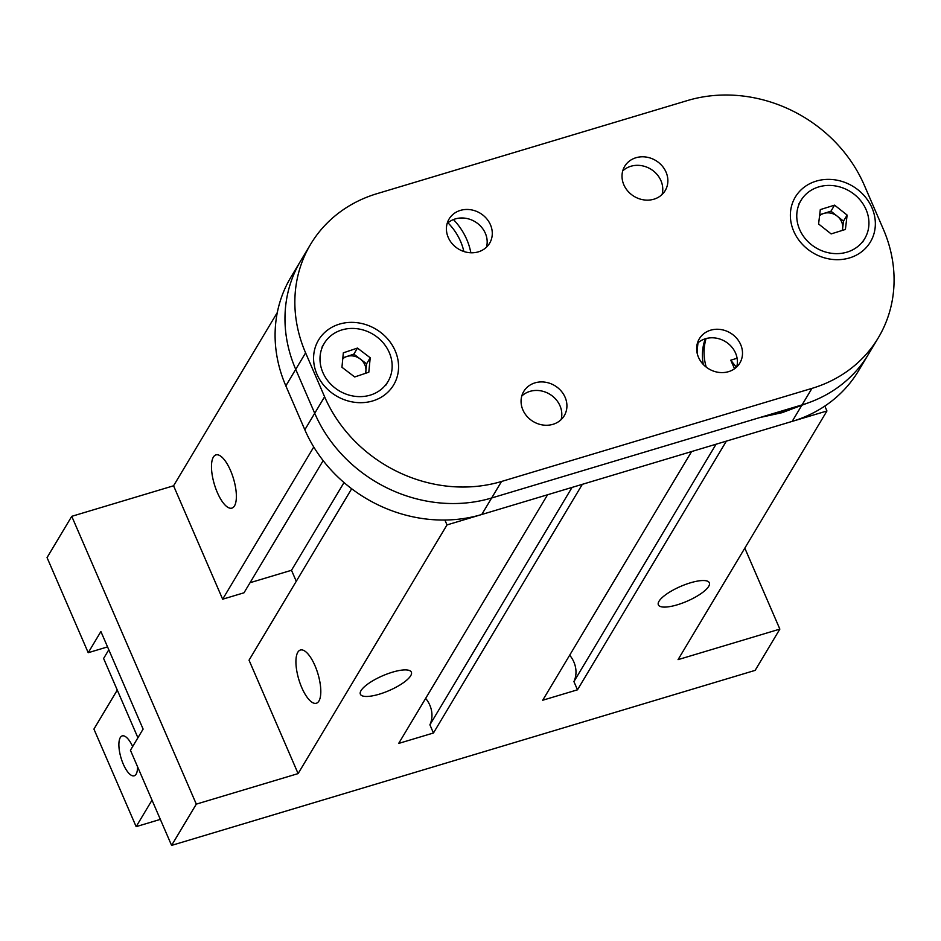 <?xml version="1.0" encoding="UTF-8"?>
<svg xmlns="http://www.w3.org/2000/svg" width="941" height="941" viewBox="0 0 941 941"><rect width="100%" height="100%" fill="white"/><g stroke="black" fill="none" stroke-linecap="round" stroke-linejoin="round"><path stroke-width="1.41" d="M690.435 582.808A27.771 8.069 -23.4 0 1 709.338 582.773A27.771 8.069 -23.4 0 1 677.261 604.816A27.771 8.069 -23.4 0 1 658.359 604.84A27.771 8.069 -23.4 0 1 690.435 582.808M392.456 672.18A27.771 8.069 -23.4 0 1 411.358 672.145A27.771 8.069 -23.4 0 1 379.27 694.187A27.771 8.069 -23.4 0 1 360.368 694.211A27.771 8.069 -23.4 0 1 392.456 672.18M314.953 665.628A27.771 9.963 -106.7 0 0 300.391 650.031A27.771 9.963 -106.7 0 0 301.779 687.636A27.771 9.963 -106.7 0 0 316.341 703.245A27.771 9.963 -106.7 0 0 314.953 665.628M230.521 470.512A27.771 9.963 -106.7 0 0 215.948 454.903A27.771 9.963 -106.7 0 0 217.336 492.519A27.771 9.963 -106.7 0 0 231.909 508.116A27.771 9.963 -106.7 0 0 230.521 470.512M444.893 520.044L447.01 524.913L547.58 494.754L398.678 743.425L433.448 733.004L582.338 484.321L691.6 451.562L542.71 700.233L577.48 689.812L573.928 681.613A27.771 24.642 30.9 0 0 573.845 661.958A27.771 24.642 30.9 0 0 569.681 655.183M433.448 733.004L429.908 724.817A27.771 24.642 30.9 0 0 429.814 705.162A27.771 24.642 30.9 0 0 425.661 698.375M107.556 646.902L88.219 652.713L100.899 631.529L143.114 729.087L130.434 750.271L171.591 845.394L755.153 670.368L779.854 629.106L744.813 548.133M577.48 689.812L726.37 441.129L826.939 410.97L824.834 406.089M573.928 681.613L716.066 444.223M429.908 724.817L572.046 487.414M313.765 447.01L222.652 599.205L244.001 592.795L323.151 460.62M296.262 581.303L291.498 570.281L344.018 482.557M291.498 570.281L250.035 582.714M447.01 524.913L298.109 773.596L249.036 660.182L351.675 488.744M277.313 312.518L173.567 485.791L71.751 516.327L47.05 557.59L88.219 652.713M298.109 773.596L196.304 804.132L171.591 845.394M196.304 804.132L71.751 516.327M222.652 599.205L173.567 485.791M779.854 629.106L678.049 659.641L826.939 410.97M372.695 400.937A43.745 38.804 30.9 0 0 395.185 350.793A43.745 38.804 30.9 0 0 339.454 324.116A43.745 38.804 30.9 0 0 316.964 374.259A43.745 38.804 30.9 0 0 372.695 400.937M849.476 257.94A43.745 38.804 30.9 0 0 871.966 207.796A43.745 38.804 30.9 0 0 816.235 181.119A43.745 38.804 30.9 0 0 793.745 231.263A43.745 38.804 30.9 0 0 849.476 257.94M447.128 223.605A23.607 20.937 -149.1 0 1 455.279 218.924A23.607 20.937 -149.1 0 1 479.181 224.77A23.607 20.937 -149.1 0 1 486.473 247.165M460.384 210.396A23.607 20.937 -149.1 0 1 486.25 218.241A23.607 20.937 -149.1 0 1 489.614 243.249A23.607 20.937 -149.1 0 1 478.322 251.859A23.607 20.937 -149.1 0 1 452.456 244.013A23.607 20.937 -149.1 0 1 449.092 218.994A23.607 20.937 -149.1 0 1 460.384 210.396M697.352 343.406A23.607 20.937 -149.1 0 1 705.503 338.725A23.607 20.937 -149.1 0 1 729.393 344.582A23.607 20.937 -149.1 0 1 736.697 366.978M710.608 330.197A23.607 20.937 -149.1 0 1 736.474 338.042A23.607 20.937 -149.1 0 1 739.826 363.061A23.607 20.937 -149.1 0 1 728.546 371.66A23.607 20.937 -149.1 0 1 702.68 363.814A23.607 20.937 -149.1 0 1 699.316 338.807A23.607 20.937 -149.1 0 1 710.608 330.197M622.719 170.944A23.607 20.937 -149.1 0 1 630.87 166.263A23.607 20.937 -149.1 0 1 654.76 172.109A23.607 20.937 -149.1 0 1 662.064 194.505M635.975 157.735A23.607 20.937 -149.1 0 1 661.841 165.569A23.607 20.937 -149.1 0 1 665.193 190.588A23.607 20.937 -149.1 0 1 653.913 199.198A23.607 20.937 -149.1 0 1 628.047 191.352A23.607 20.937 -149.1 0 1 624.683 166.334A23.607 20.937 -149.1 0 1 635.975 157.735M521.761 396.079A23.607 20.937 -149.1 0 1 529.912 391.385A23.607 20.937 -149.1 0 1 553.814 397.243A23.607 20.937 -149.1 0 1 561.107 419.639M535.017 382.858A23.607 20.937 -149.1 0 1 560.883 390.703A23.607 20.937 -149.1 0 1 564.247 415.722A23.607 20.937 -149.1 0 1 552.955 424.32A23.607 20.937 -149.1 0 1 527.089 416.475A23.607 20.937 -149.1 0 1 523.737 391.468A23.607 20.937 -149.1 0 1 535.017 382.858M314.717 413.275L295.721 369.366A138.88 123.189 -149.1 0 1 300.732 260.786A138.88 123.189 30.9 0 0 295.721 369.366L314.717 413.275A138.88 123.189 30.9 0 0 491.649 497.989A138.88 123.189 -149.1 0 1 314.717 413.275L324.598 396.761L305.602 352.863L285.841 385.869L304.837 429.778L314.717 413.275M285.841 385.869A138.88 123.189 -149.1 0 1 290.851 277.289L310.612 244.284A138.88 123.189 30.9 0 1 376.988 193.67L687.389 100.569A138.88 123.189 30.9 0 1 864.332 185.295L883.328 229.192A138.88 123.189 30.9 0 1 878.318 337.772A138.88 123.189 30.9 0 1 811.942 388.386L501.541 481.474L481.768 514.492A138.88 123.189 -149.1 0 1 304.837 429.778M802.061 404.889L491.649 497.989L759.869 417.545L782.112 412.676L807.19 403.23A138.88 123.189 30.9 0 0 868.437 354.275A138.88 123.189 -149.1 0 1 802.061 404.889L811.942 388.386M310.612 244.284A138.88 123.189 30.9 0 0 305.602 352.863M324.598 396.761A138.88 123.189 30.9 0 0 501.541 481.474M470.853 252.788A65.27 57.895 30.9 0 0 453.456 219.559M878.318 337.772L858.545 370.778A138.88 123.189 -149.1 0 1 792.169 421.392L481.768 514.492M698.069 342.759A65.27 57.895 30.9 0 0 697.387 354.157M132.669 746.531A20.831 7.481 -106.7 0 0 122.224 735.897A20.831 7.481 -106.7 0 0 120.295 737.568A20.831 7.481 -106.7 0 0 122.083 761.116A20.831 7.481 -106.7 0 0 134.198 775.807A20.831 7.481 -106.7 0 0 136.127 774.149A20.831 7.481 -106.7 0 0 137.539 766.703M108.803 649.796L103.604 658.477L137.915 737.768M117.284 690.071L93.924 729.087L136.151 826.645L160.346 819.388M152.019 800.144L136.151 826.645M365.426 373.365A13.892 12.315 30.9 0 0 365.884 371.048A13.892 12.315 30.9 0 0 360.215 358.98A13.892 12.315 30.9 0 0 346.782 356.51L353.84 354.134L357.462 348.076L370.213 357.768L368.813 372.213L354.686 376.965L341.948 367.272L343.336 352.828L357.462 348.076M340.901 330.244A37.146 32.947 30.9 0 0 324.21 343.441A37.146 32.947 30.9 0 0 329.879 383.246A37.146 32.947 30.9 0 0 371.26 394.808A37.146 32.947 30.9 0 0 387.951 381.611A37.146 32.947 30.9 0 0 382.269 341.806A37.146 32.947 30.9 0 0 340.901 330.244M353.84 354.134L366.59 363.826L370.213 357.768M366.59 363.826L365.673 373.271M342.853 357.827L346.782 356.51A13.892 12.315 30.9 0 0 342.759 358.792M842.171 230.463A13.892 12.315 30.9 0 0 842.642 228.31A13.892 12.315 30.9 0 0 837.219 216.159A13.892 12.315 30.9 0 0 823.81 213.431L830.95 211.196L834.573 205.15L847.123 215.077L845.406 229.451L831.138 233.909L818.588 223.982L820.305 209.608L834.573 205.15M818.364 187.024A37.146 32.947 30.9 0 0 800.979 200.445A37.146 32.947 30.9 0 0 806.39 239.967A37.146 32.947 30.9 0 0 847.335 252.035A37.146 32.947 30.9 0 0 864.72 238.614A37.146 32.947 30.9 0 0 859.309 199.092A37.146 32.947 30.9 0 0 818.364 187.024M830.95 211.196L843.501 221.123L847.123 215.077M843.501 221.123L842.395 230.392M819.693 214.713L823.81 213.431A13.892 12.315 30.9 0 0 819.564 215.771M705.268 338.795A58.33 51.731 30.9 0 0 703.292 364.485M771.867 413.946A58.33 51.731 30.9 0 0 781.724 411.864A58.33 51.731 30.9 0 0 789.981 408.512M706.079 338.56A58.33 51.731 30.9 0 0 706.221 367.131M734.545 368.754L730.757 360.203L737.109 358.239M730.757 360.203L736.391 367.261M463.854 251.506A58.33 51.731 30.9 0 0 447.987 222.841M792.169 421.392L801.579 405.689M321.951 347.205L324.21 343.441M385.692 385.375L387.951 381.611M798.721 204.209L800.979 200.445M862.474 242.378L864.72 238.614"/></g></svg>
